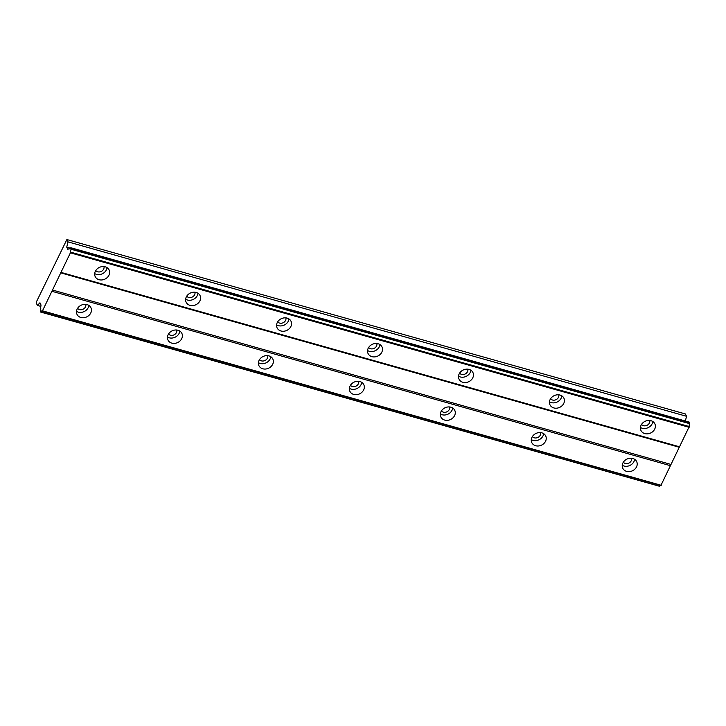 <?xml version="1.0" encoding="UTF-8"?>
<svg xmlns="http://www.w3.org/2000/svg" width="726" height="726" viewBox="0 0 726 726"><rect width="100%" height="100%" fill="white"/><g stroke="black" fill="none" stroke-linecap="round" stroke-linejoin="round"><path stroke-width="1.09" d="M103.981 266.578A4.628 3.884 -25.7 0 1 102.384 270.707A4.628 3.884 -25.7 0 1 97.72 271.787A4.628 3.884 -25.7 0 1 95.778 270.517M649.743 420.472A4.628 3.884 -25.7 0 1 648.146 424.592A4.628 3.884 -25.7 0 1 643.472 425.681A4.628 3.884 -25.7 0 1 641.53 424.411M558.784 394.817A4.628 3.884 -25.7 0 1 557.187 398.946A4.628 3.884 -25.7 0 1 552.513 400.026A4.628 3.884 -25.7 0 1 550.571 398.765M467.816 369.171A4.628 3.884 -25.7 0 1 466.228 373.3A4.628 3.884 -25.7 0 1 461.555 374.38A4.628 3.884 -25.7 0 1 459.612 373.11M376.858 343.525A4.628 3.884 -25.7 0 1 375.26 347.645A4.628 3.884 -25.7 0 1 370.596 348.734A4.628 3.884 -25.7 0 1 368.654 347.464M285.899 317.879A4.628 3.884 -25.7 0 1 284.302 321.999A4.628 3.884 -25.7 0 1 279.637 323.088A4.628 3.884 -25.7 0 1 277.695 321.818M194.94 292.224A4.628 3.884 -25.7 0 1 193.343 296.353A4.628 3.884 -25.7 0 1 188.678 297.433A4.628 3.884 -25.7 0 1 186.736 296.172M87.056 304.602A7.714 6.47 154.3 0 0 78.78 306.871A7.714 6.47 154.3 0 0 77.01 314.385A7.714 6.47 154.3 0 0 80.858 317.489A7.714 6.47 154.3 0 0 89.144 315.22A7.714 6.47 154.3 0 0 90.904 307.706A7.714 6.47 154.3 0 0 87.056 304.602M76.493 311.345A7.714 6.47 154.3 0 0 78.299 312.153A7.714 6.47 154.3 0 0 88.862 305.41M632.809 458.496A7.714 6.47 154.3 0 0 624.532 460.756A7.714 6.47 154.3 0 0 622.763 468.27A7.714 6.47 154.3 0 0 626.611 471.374A7.714 6.47 154.3 0 0 634.896 469.114A7.714 6.47 154.3 0 0 636.666 461.6A7.714 6.47 154.3 0 0 632.809 458.496M622.255 465.239A7.714 6.47 154.3 0 0 624.051 466.038A7.714 6.47 154.3 0 0 634.615 459.304M541.85 432.85A7.714 6.47 154.3 0 0 533.574 435.11A7.714 6.47 154.3 0 0 531.804 442.624A7.714 6.47 154.3 0 0 535.652 445.728A7.714 6.47 154.3 0 0 543.937 443.468A7.714 6.47 154.3 0 0 545.707 435.954A7.714 6.47 154.3 0 0 541.85 432.85M531.296 439.584A7.714 6.47 154.3 0 0 533.093 440.392A7.714 6.47 154.3 0 0 543.656 433.649M450.891 407.195A7.714 6.47 154.3 0 0 442.615 409.464A7.714 6.47 154.3 0 0 440.845 416.978A7.714 6.47 154.3 0 0 444.693 420.082A7.714 6.47 154.3 0 0 452.979 417.813A7.714 6.47 154.3 0 0 454.748 410.299A7.714 6.47 154.3 0 0 450.891 407.195M440.328 413.938A7.714 6.47 154.3 0 0 442.134 414.746A7.714 6.47 154.3 0 0 452.697 408.003M359.933 381.549A7.714 6.47 154.3 0 0 351.656 383.809A7.714 6.47 154.3 0 0 349.887 391.332A7.714 6.47 154.3 0 0 353.734 394.436A7.714 6.47 154.3 0 0 362.02 392.167A7.714 6.47 154.3 0 0 363.78 384.653A7.714 6.47 154.3 0 0 359.933 381.549M349.369 388.292A7.714 6.47 154.3 0 0 351.175 389.1A7.714 6.47 154.3 0 0 361.739 382.357M268.974 355.903A7.714 6.47 154.3 0 0 260.698 358.163A7.714 6.47 154.3 0 0 258.928 365.677A7.714 6.47 154.3 0 0 262.776 368.781A7.714 6.47 154.3 0 0 271.061 366.521A7.714 6.47 154.3 0 0 272.822 359.007A7.714 6.47 154.3 0 0 268.974 355.903M258.411 362.646A7.714 6.47 154.3 0 0 260.217 363.445A7.714 6.47 154.3 0 0 270.78 356.711M178.015 330.257A7.714 6.47 154.3 0 0 169.739 332.517A7.714 6.47 154.3 0 0 167.969 340.031A7.714 6.47 154.3 0 0 171.817 343.135A7.714 6.47 154.3 0 0 180.102 340.875A7.714 6.47 154.3 0 0 181.863 333.361A7.714 6.47 154.3 0 0 178.015 330.257M167.452 336.991A7.714 6.47 154.3 0 0 169.258 337.799A7.714 6.47 154.3 0 0 179.821 331.056M105.243 266.823A7.714 6.47 154.3 0 0 96.957 269.083A7.714 6.47 154.3 0 0 95.197 276.597A7.714 6.47 154.3 0 0 99.045 279.701A7.714 6.47 154.3 0 0 107.33 277.441A7.714 6.47 154.3 0 0 109.091 269.927A7.714 6.47 154.3 0 0 105.243 266.823M94.679 273.557A7.714 6.47 154.3 0 0 96.485 274.364A7.714 6.47 154.3 0 0 107.04 267.622M650.995 420.708A7.714 6.47 154.3 0 0 642.719 422.968A7.714 6.47 154.3 0 0 640.949 430.482A7.714 6.47 154.3 0 0 644.797 433.585A7.714 6.47 154.3 0 0 653.082 431.326A7.714 6.47 154.3 0 0 654.843 423.812A7.714 6.47 154.3 0 0 650.995 420.708M640.432 427.451A7.714 6.47 154.3 0 0 642.238 428.258A7.714 6.47 154.3 0 0 652.801 421.516M560.036 395.062A7.714 6.47 154.3 0 0 551.76 397.322A7.714 6.47 154.3 0 0 549.99 404.836A7.714 6.47 154.3 0 0 553.838 407.939A7.714 6.47 154.3 0 0 562.124 405.68A7.714 6.47 154.3 0 0 563.884 398.166A7.714 6.47 154.3 0 0 560.036 395.062M549.473 401.805A7.714 6.47 154.3 0 0 551.279 402.603A7.714 6.47 154.3 0 0 561.842 395.87M469.078 369.416A7.714 6.47 154.3 0 0 460.801 371.676A7.714 6.47 154.3 0 0 459.032 379.19A7.714 6.47 154.3 0 0 462.879 382.293A7.714 6.47 154.3 0 0 471.165 380.034A7.714 6.47 154.3 0 0 472.925 372.52A7.714 6.47 154.3 0 0 469.078 369.416M458.514 376.15A7.714 6.47 154.3 0 0 460.32 376.957A7.714 6.47 154.3 0 0 470.884 370.215M378.119 343.761A7.714 6.47 154.3 0 0 369.833 346.03A7.714 6.47 154.3 0 0 368.073 353.544A7.714 6.47 154.3 0 0 371.921 356.647A7.714 6.47 154.3 0 0 380.206 354.379A7.714 6.47 154.3 0 0 381.967 346.865A7.714 6.47 154.3 0 0 378.119 343.761M367.556 350.504A7.714 6.47 154.3 0 0 369.362 351.311A7.714 6.47 154.3 0 0 379.925 344.569M287.16 318.115A7.714 6.47 154.3 0 0 278.875 320.375A7.714 6.47 154.3 0 0 277.114 327.889A7.714 6.47 154.3 0 0 280.962 330.992A7.714 6.47 154.3 0 0 289.247 328.733A7.714 6.47 154.3 0 0 291.008 321.219A7.714 6.47 154.3 0 0 287.16 318.115M276.597 324.858A7.714 6.47 154.3 0 0 278.403 325.665A7.714 6.47 154.3 0 0 288.957 318.923M196.201 292.469A7.714 6.47 154.3 0 0 187.916 294.729A7.714 6.47 154.3 0 0 186.155 302.243A7.714 6.47 154.3 0 0 190.003 305.347A7.714 6.47 154.3 0 0 198.289 303.087A7.714 6.47 154.3 0 0 200.049 295.573A7.714 6.47 154.3 0 0 196.201 292.469M185.638 299.212A7.714 6.47 154.3 0 0 187.444 300.01A7.714 6.47 154.3 0 0 197.998 293.277M85.795 304.366A4.628 3.884 -25.7 0 1 84.207 308.486A4.628 3.884 -25.7 0 1 79.533 309.575A4.628 3.884 -25.7 0 1 77.591 308.305M631.556 458.251A4.628 3.884 -25.7 0 1 629.959 462.38A4.628 3.884 -25.7 0 1 625.295 463.46A4.628 3.884 -25.7 0 1 623.344 462.199M540.598 432.605A4.628 3.884 -25.7 0 1 539.001 436.734A4.628 3.884 -25.7 0 1 534.336 437.814A4.628 3.884 -25.7 0 1 532.385 436.544M449.639 406.959A4.628 3.884 -25.7 0 1 448.042 411.079A4.628 3.884 -25.7 0 1 443.368 412.168A4.628 3.884 -25.7 0 1 441.426 410.898M358.68 381.313A4.628 3.884 -25.7 0 1 357.083 385.433A4.628 3.884 -25.7 0 1 352.409 386.522A4.628 3.884 -25.7 0 1 350.467 385.252M267.722 355.658A4.628 3.884 -25.7 0 1 266.124 359.787A4.628 3.884 -25.7 0 1 261.451 360.867A4.628 3.884 -25.7 0 1 259.509 359.606M176.763 330.012A4.628 3.884 -25.7 0 1 175.166 334.142A4.628 3.884 -25.7 0 1 170.492 335.221A4.628 3.884 -25.7 0 1 168.55 333.951M66.883 239.553L67.999 241.876L686.524 416.288L685.408 413.956L66.883 239.553L36.472 301.735L36.3 303.096L37.416 305.428L40.837 306.39M37.416 305.428L39.948 302.787L41.01 305.011L40.683 307.615A2.45 0.962 105.7 0 1 40.32 310.501L40.955 311.844A2.45 0.962 105.7 0 1 42.099 310.882A2.45 0.962 105.7 0 1 42.353 311.091L70.721 252.158A2.45 0.962 105.7 0 1 71.084 249.254L70.44 247.929A2.45 0.962 105.7 0 1 69.306 248.873A2.45 0.962 105.7 0 1 69.052 248.682L67.799 249.363L66.728 247.139L70.304 248.147M67.999 241.876L66.728 247.139M660.297 485.331A2.45 0.962 -74.3 0 0 659.48 486.257L40.592 312.044M686.524 416.288L685.38 421.016M70.812 247.72L689.328 422.133L689.6 423.657A2.45 0.962 -74.3 0 0 689.237 426.561L660.878 485.494L42.353 311.091M661.232 485.304L42.707 310.891M52.118 291.344L670.642 465.747M670.815 464.386L52.29 289.973M60.557 272.804L679.082 447.207M679.736 446.853L61.211 272.45M70.622 252.893L689.146 427.296M70.721 252.158L689.237 426.561M69.623 248.836L69.052 248.682M659.48 486.257L40.955 311.844M71.084 249.254L689.6 423.657M71.175 248.492L689.7 422.904"/></g></svg>
